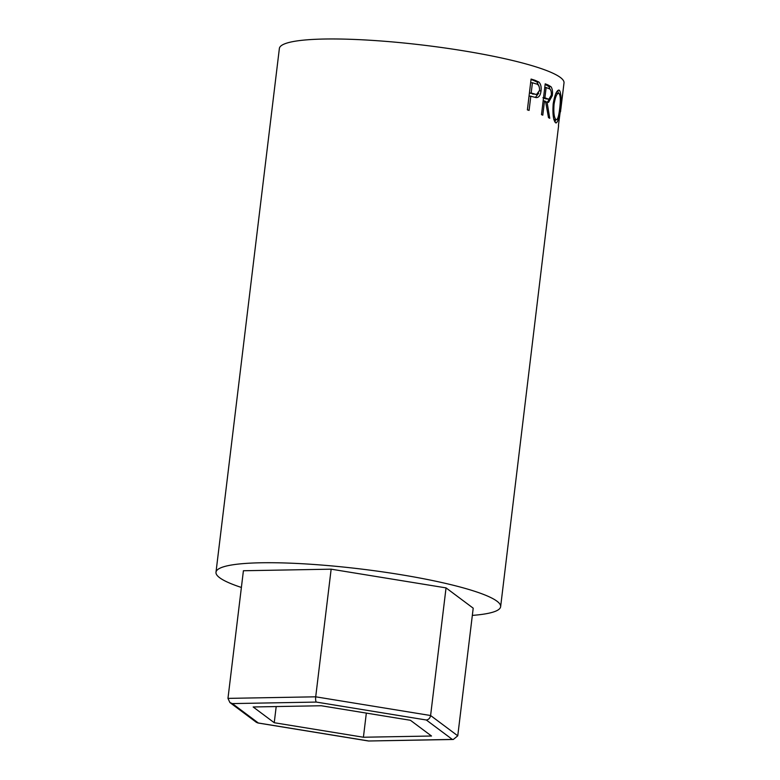 <?xml version="1.0" encoding="UTF-8"?>
<svg xmlns="http://www.w3.org/2000/svg" width="780" height="780" viewBox="0 0 780 780"><rect width="100%" height="100%" fill="white"/><g stroke="black" fill="none" stroke-linecap="round" stroke-linejoin="round"><path stroke-width="1.17" d="M446.043 587.886L430.599 715.523C430.034 718.185 428.61 719.677 426.309 719.999L316.329 702.078C315.666 701.279 315.452 699.524 315.705 696.813L430.599 715.523L457.762 735.813L473.206 608.176L446.043 587.886L331.149 569.176L243.409 570.745L227.965 698.383L315.705 696.813L331.149 569.176M363.412 737.236L431.506 736.018L410.426 720.281L321.253 705.754L253.159 706.972L274.238 722.719L363.412 737.236L366.337 713.096M316.329 702.078L232.352 703.589L229.905 702.546L227.965 698.383M457.762 735.813L453.297 739.479L452.312 739.411L426.309 719.999M232.352 703.589L258.346 723.001L256.503 722.417L229.905 702.546M453.297 739.479L368.511 741L452.312 739.411M276.198 706.563L274.238 722.719M536.065 97.558L532.155 96.603A143.354 20.621 6.9 0 0 530.809 96.184L529.045 96.174L527.387 109.882L531.082 79.063A143.354 20.621 6.9 0 1 534.807 80.213L538.804 82.007C540.755 83.909 541.495 86.882 541.037 90.919C540.511 95.023 539.087 97.246 536.776 97.578L536.396 97.588M530.809 96.184L529.084 110.399A143.354 20.621 6.9 0 0 527.358 109.873M545.21 83.84A143.354 20.621 6.9 0 1 548.057 84.981L550.943 86.687C552.337 88.51 552.796 91.494 552.328 95.638L548.535 102.385L547.043 101.995L549.744 118.277A143.354 20.621 6.9 0 0 548.496 117.653L545.542 101.361A143.354 20.621 6.9 0 0 544.508 100.942L542.792 115.167A143.354 20.621 6.9 0 0 541.486 114.65L545.21 83.84M558.86 90.07L559.416 90.305C561.103 92.761 561.288 99.05 559.952 109.171C558.87 118.96 557.398 123.474 555.545 122.733C553.283 120.188 552.493 113.899 553.186 103.857C554.843 94.127 556.92 89.603 559.416 90.305L558.256 90.197M556.082 122.986L555.545 122.733M241.391 587.457A143.354 20.621 6.9 0 1 215.992 572.237A143.354 20.621 6.9 0 1 399.76 574.509A143.354 20.621 6.9 0 1 500.633 606.684L558.597 125.746A143.354 20.621 6.9 0 0 558.451 125.326L562.37 95.141A143.354 20.621 6.9 0 1 562.38 95.199L560.508 111.842M500.633 606.684A143.354 20.621 6.9 0 1 472.329 615.4M215.992 572.237L279.367 48.487A143.354 20.621 6.9 0 1 463.135 50.758A143.354 20.621 6.9 0 1 564.008 82.933L560.879 108.8M555.828 119.72L554.931 122.002M557.671 90.617L558.431 93.278M553.732 119.359L555.906 119.555C557.476 120.315 558.733 116.707 559.669 108.722C560.674 100.571 560.479 95.492 559.065 93.483L555.945 93.22M553.927 119.496L555.906 119.555C554.083 117.536 553.468 112.466 554.053 104.335L553.137 104.266M559.065 93.483C557.066 92.81 555.399 96.428 554.053 104.335M545.132 84.503A141.121 20.299 6.9 0 1 546.058 84.893L548.896 86.57L550.134 89.437M550.943 86.687L548.896 86.57M552.328 95.638L551.265 95.569M549.481 99.187L547.404 102.131M547.043 101.995L545.025 101.888M544.508 100.942L543.153 100.883M544.898 97.783L542.919 97.695L545.395 98.767L548.857 99.274L551.323 95.131C551.499 91.016 550.631 88.832 548.71 88.579A143.354 20.621 6.9 0 0 546.136 87.516L544.898 97.783L548.857 99.274M546.136 87.516L544.771 87.457M531.024 79.57A141.121 20.299 6.9 0 1 533.013 80.194L536.952 81.968L539.097 86.356M538.804 82.007L536.952 81.968M541.037 90.919L539.136 90.86M538.717 93.161L535.373 97.461M532.428 82.748L530.673 82.739L529.425 93.005L536.494 94.536L539.575 90.412C539.633 86.307 538.375 84.113 535.821 83.821A143.354 20.621 6.9 0 0 532.428 82.748L531.19 93.025L536.494 94.536M534.427 94.107L532.613 94.087M531.19 93.025L529.425 93.005M258.346 723.001L368.335 740.912M548.057 84.981L546.058 84.893M547.404 98.875L545.395 98.767M534.807 80.213L533.013 80.194M368.511 741L257.8 722.962"/></g></svg>
